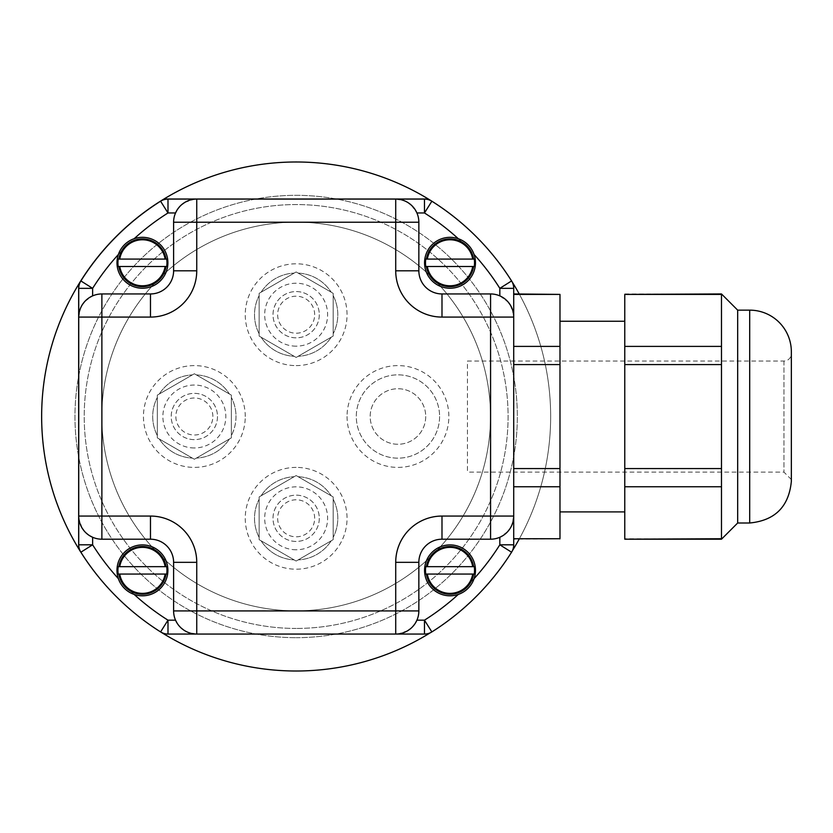 <?xml version="1.0" encoding="UTF-8"?>
<svg xmlns="http://www.w3.org/2000/svg" width="833" height="833" viewBox="0 0 833 833"><rect width="100%" height="100%" fill="white"/><g stroke="black" fill="none" stroke-linecap="round" stroke-linejoin="round"><path stroke-width="0.62" stroke-dasharray="4.17 3.12" d="M559.984 468.562L513.711 468.562L513.711 293.945L559.984 294.403L559.984 539.201M510.275 304.951L513.544 314.322L513.711 317.081L513.711 294.403M513.711 538.743L513.711 486.753L513.711 539.201L559.984 538.743M791.35 353.64L791.35 479.506L791.35 353.64A7.403 7.403 0 0 1 783.947 361.043L467.438 361.043L467.438 472.103L467.438 361.043M559.984 511.899L559.984 321.246L559.984 511.899M513.711 317.081L513.711 364.583L559.984 364.583M559.984 346.393L513.711 346.393M513.711 486.753L559.984 486.753M513.711 364.583L513.711 468.562M624.771 321.246L624.771 511.899L624.771 321.246M624.771 468.562L624.771 364.583L721.482 364.583L721.482 468.562L624.771 468.562L624.771 486.753L721.482 486.753L721.482 538.743L624.771 538.743L624.771 486.753M624.771 293.945L721.482 294.403L721.482 346.393L624.771 346.393L624.771 294.403M624.771 346.393L624.771 364.583M721.482 346.393L721.482 364.583M721.482 468.562L721.482 486.753M737.674 310.147L737.674 522.999M791.35 351.786L791.35 481.359M513.711 288.343L513.711 544.813A13.88 13.88 0 0 1 513.638 546.24L513.638 286.906A13.88 13.88 0 0 1 513.711 288.343M192.361 458.098L194.349 459.243L231.366 437.877L231.366 395.123L194.349 373.757L157.333 395.123L157.333 437.877L192.361 458.098A41.65 41.65 0 0 1 159.322 439.022A41.65 41.65 0 0 0 192.361 458.098M157.333 437.877L194.349 459.243L229.387 439.022L231.366 437.877L231.366 395.123L194.349 373.757L157.333 395.123L157.333 437.877M194.349 447.967A31.467 31.467 0 0 1 162.883 416.5A31.467 31.467 0 0 1 194.349 385.033A31.467 31.467 0 0 1 225.816 416.5A31.467 31.467 0 0 1 194.349 447.967M217.486 416.5A23.137 23.137 0 0 1 182.781 436.534A23.137 23.137 0 0 1 182.781 396.466A23.137 23.137 0 0 1 217.486 416.5A23.137 23.137 0 0 1 182.781 436.534A23.137 23.137 0 0 1 182.781 396.466A23.137 23.137 0 0 1 217.486 416.5M159.322 393.978A41.65 41.65 0 0 1 192.361 374.902A41.65 41.65 0 0 0 159.322 393.978M196.338 374.902A41.65 41.65 0 0 1 229.387 393.978A41.65 41.65 0 0 0 196.338 374.902M157.333 435.576A41.65 41.65 0 0 1 157.333 397.424A41.65 41.65 0 0 0 157.333 435.576M235.999 416.5A41.65 41.65 0 0 1 231.366 435.576A41.65 41.65 0 0 0 231.366 397.424A41.65 41.65 0 0 1 235.999 416.5M229.387 439.022A41.65 41.65 0 0 1 196.338 458.098A41.65 41.65 0 0 0 229.387 439.022M212.863 416.5A18.513 18.513 0 0 0 185.093 400.475A18.513 18.513 0 0 0 185.093 432.525A18.513 18.513 0 0 0 212.863 416.5M294.164 356.295L296.152 357.44L333.169 336.074L333.169 293.331L296.152 271.954L259.136 293.331L259.136 336.074L294.164 356.295A41.65 41.65 0 0 1 261.125 337.219A41.65 41.65 0 0 0 294.164 356.295M259.136 336.074L296.152 357.44L333.169 336.074L333.169 293.331L296.152 271.954L259.136 293.331L259.136 336.074M296.152 346.164A31.467 31.467 0 0 1 264.686 314.697A31.467 31.467 0 0 1 296.152 283.23A31.467 31.467 0 0 1 327.619 314.697A31.467 31.467 0 0 1 296.152 346.164M319.289 314.697A23.137 23.137 0 0 1 284.584 334.741A23.137 23.137 0 0 1 284.584 294.663A23.137 23.137 0 0 1 319.289 314.697A23.137 23.137 0 0 1 284.584 334.731A23.137 23.137 0 0 1 284.584 294.663A23.137 23.137 0 0 1 319.289 314.697M261.125 292.175A41.65 41.65 0 0 1 294.164 273.099A41.65 41.65 0 0 0 261.125 292.175M298.141 273.099A41.65 41.65 0 0 1 331.18 292.175A41.65 41.65 0 0 0 298.141 273.099M259.136 333.773A41.65 41.65 0 0 1 259.136 295.621A41.65 41.65 0 0 0 259.136 333.773M333.169 295.621A41.65 41.65 0 0 1 333.169 333.773A41.65 41.65 0 0 0 333.169 295.621M331.18 337.219A41.65 41.65 0 0 1 298.141 356.295A41.65 41.65 0 0 0 331.18 337.219M314.666 314.697A18.513 18.513 0 0 0 286.896 298.672A18.513 18.513 0 0 0 286.896 330.732A18.513 18.513 0 0 0 314.666 314.697M294.164 559.901L296.152 561.046L333.169 539.669L333.169 496.926L296.152 475.56L259.136 496.926L259.136 539.669L294.164 559.901A41.65 41.65 0 0 1 261.125 540.825A41.65 41.65 0 0 0 294.164 559.901M259.136 539.669L296.152 561.046L298.141 559.901L333.169 539.669L333.169 496.926L296.152 475.56L259.136 496.926L259.136 539.669M296.152 549.77A31.467 31.467 0 0 1 264.686 518.303A31.467 31.467 0 0 1 296.152 486.836A31.467 31.467 0 0 1 327.619 518.303A31.467 31.467 0 0 1 296.152 549.77M319.289 518.303A23.137 23.137 0 0 1 284.584 538.337A23.137 23.137 0 0 1 284.584 498.259A23.137 23.137 0 0 1 319.289 518.303A23.137 23.137 0 0 1 284.584 538.337A23.137 23.137 0 0 1 284.584 498.269A23.137 23.137 0 0 1 319.289 518.303M261.125 495.781A41.65 41.65 0 0 1 294.164 476.705A41.65 41.65 0 0 0 261.125 495.781M298.141 476.705A41.65 41.65 0 0 1 331.18 495.781A41.65 41.65 0 0 0 298.141 476.705M259.136 537.379A41.65 41.65 0 0 1 259.136 499.227A41.65 41.65 0 0 0 259.136 537.379M333.169 499.227A41.65 41.65 0 0 1 333.169 537.379A41.65 41.65 0 0 0 333.169 499.227M331.18 540.825A41.65 41.65 0 0 1 298.141 559.901A41.65 41.65 0 0 0 331.18 540.825M314.666 518.303A18.513 18.513 0 0 0 286.896 502.268A18.513 18.513 0 0 0 286.896 534.328A18.513 18.513 0 0 0 314.666 518.303M134.144 594.418A240.622 240.622 0 0 1 118.38 578.654M165.121 566.659L119.754 566.659M119.754 574.062L165.121 574.062M175.534 620.179A23.137 23.137 0 0 1 173.608 610.922L173.608 562.337M92.63 537.264A23.137 23.137 0 0 0 101.876 539.201L150.471 539.201M472.696 566.659L427.329 566.659M427.329 574.062L472.696 574.062M474.071 578.654A240.622 240.622 0 0 1 458.306 594.418M511.993 281.658A254.502 254.502 0 0 0 476.153 236.572A254.502 254.502 0 0 1 511.577 280.94A13.88 13.88 0 0 1 513.638 286.906M116.224 596.501A254.502 254.502 0 0 0 161.31 632.341A13.88 13.88 0 0 1 160.592 631.924A254.502 254.502 0 0 1 80.874 552.206A13.88 13.88 0 0 1 78.739 544.813M166.558 633.986L425.892 633.986A13.88 13.88 0 0 1 424.466 634.059L167.995 634.059A13.88 13.88 0 0 1 166.558 633.986M430.338 632.747A254.502 254.502 0 0 0 512.399 550.686A13.88 13.88 0 0 1 511.577 552.206A254.502 254.502 0 0 1 431.858 631.924A13.88 13.88 0 0 1 430.338 632.747M196.744 634.059L187.696 632.216L183.697 630.029M181.178 628.04L177.158 623.251M513.638 546.24A13.88 13.88 0 0 1 512.399 550.686M513.711 516.064L511.868 525.102L509.681 529.101M507.693 531.621L499.831 537.264M458.306 238.727A240.622 240.622 0 0 1 474.071 254.492M431.858 201.222A254.502 254.502 0 0 1 476.153 236.572M184.603 202.534L193.964 199.254L196.744 199.087L395.717 199.087L404.755 200.93L408.753 203.117M411.273 205.105L416.916 212.967M78.739 288.343A13.88 13.88 0 0 1 80.874 280.94A254.502 254.502 0 0 1 160.592 201.222M118.38 254.492A240.622 240.622 0 0 1 134.144 238.727M177.054 210.062L181.792 204.564M415.396 623.084L410.659 628.582M407.858 630.612L398.486 633.892L395.717 634.059M490.575 539.201L441.99 539.201A23.137 23.137 0 0 0 418.853 562.337L418.853 610.922M89.693 535.734L84.195 530.985M82.175 528.195L78.906 518.824L78.739 516.064L78.739 317.081L80.582 308.043L82.769 304.045M84.758 301.525L92.619 295.882M499.831 295.882L508.255 302.16M101.876 293.945L150.471 293.945A23.137 23.137 0 0 0 173.608 270.808L173.608 222.224M418.853 222.224L418.853 270.808A23.137 23.137 0 0 0 441.99 293.945L490.575 293.945M163.966 633.986L428.339 633.986M78.666 284.313L78.666 548.687M519.209 293.945A254.502 254.502 0 0 1 519.126 539.201M513.638 548.687L513.638 284.313M428.339 199.014L163.966 199.014M296.152 161.998A254.502 254.502 0 0 0 41.65 416.5A254.502 254.502 0 0 0 296.152 671.002A254.502 254.502 0 0 0 550.655 416.5A254.502 254.502 0 0 0 296.152 161.998M296.152 365.604A50.896 50.896 0 0 0 347.049 314.697A50.896 50.896 0 0 0 296.152 263.801A50.896 50.896 0 0 0 245.256 314.697A50.896 50.896 0 0 0 296.152 365.604M425.715 416.5A27.76 27.76 0 0 1 397.955 444.26A27.76 27.76 0 0 1 370.185 416.5A27.76 27.76 0 0 1 397.955 388.74A27.76 27.76 0 0 1 425.715 416.5A27.76 27.76 0 0 1 397.955 444.26A27.76 27.76 0 0 1 370.185 416.5A27.76 27.76 0 0 1 397.955 388.74A27.76 27.76 0 0 1 425.715 416.5M439.595 416.5A41.65 41.65 0 0 1 397.955 458.15A41.65 41.65 0 0 1 356.305 416.5A41.65 41.65 0 0 1 397.955 374.85A41.65 41.65 0 0 1 439.595 416.5A41.65 41.65 0 0 1 397.955 458.15A41.65 41.65 0 0 1 356.305 416.5A41.65 41.65 0 0 1 397.955 374.85A41.65 41.65 0 0 1 439.595 416.5M347.049 416.5A50.896 50.896 0 0 0 397.955 467.396A50.896 50.896 0 0 0 448.852 416.5A50.896 50.896 0 0 0 397.955 365.604A50.896 50.896 0 0 0 347.049 416.5M296.152 467.396A50.896 50.896 0 0 0 245.256 518.303A50.896 50.896 0 0 0 296.152 569.199A50.896 50.896 0 0 0 347.049 518.303A50.896 50.896 0 0 0 296.152 467.396M245.256 416.5A50.896 50.896 0 0 0 194.349 365.604A50.896 50.896 0 0 0 143.453 416.5A50.896 50.896 0 0 0 194.349 467.396A50.896 50.896 0 0 0 245.256 416.5M296.152 628.436A211.936 211.936 0 0 1 112.611 310.532A211.936 211.936 0 0 1 479.693 310.532A211.936 211.936 0 0 1 296.152 628.436A211.936 211.936 0 0 0 479.693 310.532A211.936 211.936 0 0 0 112.611 310.532A211.936 211.936 0 0 0 296.152 628.436M296.152 637.682A221.182 221.182 0 0 0 517.335 416.5A221.182 221.182 0 0 0 296.152 195.318A221.182 221.182 0 0 0 74.97 416.5A221.182 221.182 0 0 0 296.152 637.682A221.182 221.182 0 0 1 74.97 416.5A221.182 221.182 0 0 1 296.152 195.318A221.182 221.182 0 0 1 517.335 416.5A221.182 221.182 0 0 1 296.152 637.682M296.152 610.849A194.349 194.349 0 0 0 490.502 416.5A194.349 194.349 0 0 0 296.152 222.151A194.349 194.349 0 0 0 101.803 416.5A194.349 194.349 0 0 0 296.152 610.849A194.349 194.349 0 0 0 490.502 416.5A194.349 194.349 0 0 0 296.152 222.151A194.349 194.349 0 0 0 101.803 416.5A194.349 194.349 0 0 0 296.152 610.849M427.329 266.487L472.696 266.487M472.696 259.084L427.329 259.084M119.754 266.487L165.121 266.487M165.121 259.084L119.754 259.084M783.947 361.043L783.947 472.103L783.947 361.043M749.7 310.147L749.7 522.999M791.35 479.506L783.947 472.103L467.438 472.103"/><path stroke-width="1.25" d="M513.711 346.393L559.984 346.393L559.984 294.403L513.711 294.403L513.711 317.081A23.137 23.137 0 0 0 490.575 293.945L490.575 317.081L513.711 317.081L513.711 538.743L559.984 538.743L559.984 486.753L513.711 486.753M513.711 294.403L513.711 288.343A13.88 13.88 0 0 0 511.577 280.94L499.831 288.343L513.711 288.343M559.984 538.743L513.711 538.743M513.711 468.562L559.984 468.562L559.984 364.583L513.711 364.583M559.984 364.583L559.984 346.393M559.984 486.753L559.984 468.562M559.984 294.403L513.711 293.945M559.984 321.246L624.771 321.246M624.771 486.753L624.771 468.562L721.482 468.562L721.482 364.583L624.771 364.583L624.771 346.393L721.482 346.393L721.482 293.945L737.674 310.147L749.7 310.147L749.7 522.999L737.674 522.999L721.482 539.201L624.771 539.201L721.482 538.743L721.482 486.753L624.771 486.753L624.771 538.743M624.771 364.583L624.771 468.562M721.482 294.403L624.771 294.403L624.771 346.393M624.771 294.403L721.482 293.945M721.482 486.753L721.482 468.562M721.482 364.583L721.482 346.393M737.674 522.999L737.674 310.147M749.7 310.147A41.65 41.65 0 0 1 791.35 351.786L791.35 481.359C788.882 506.651 775.002 520.531 749.7 522.999M513.711 539.201L513.711 544.813L499.831 544.813L511.577 552.206A13.88 13.88 0 0 0 513.711 544.813M134.144 594.418A25.448 25.448 0 0 1 142.443 544.907A25.448 25.448 0 0 1 167.548 574.562A25.448 25.448 0 0 1 134.144 594.418A240.622 240.622 0 0 0 167.995 620.179L160.592 631.924A13.88 13.88 0 0 0 167.995 634.059L167.995 620.179L175.534 620.179L177.158 623.251M118.203 566.659L119.754 566.659L118.203 566.659A24.521 24.521 0 0 0 118.203 574.062L119.754 574.062L118.203 574.062M166.683 566.659L165.121 566.659L166.683 566.659A24.521 24.521 0 0 1 166.683 574.062L119.754 574.062A22.98 22.98 0 0 0 165.121 574.062L166.683 574.062M119.754 566.659L165.121 566.659A22.98 22.98 0 0 0 119.754 566.659M425.746 633.996A13.88 13.88 0 0 1 424.466 634.059A13.88 13.88 0 0 0 431.858 631.924L424.466 620.179L424.466 634.059L196.744 634.059L196.744 562.337L173.608 562.337A23.137 23.137 0 0 0 150.471 539.201A23.137 23.137 0 0 1 173.608 562.337L173.608 610.922A23.137 23.137 0 0 0 196.744 634.059L167.995 634.059A13.88 13.88 0 0 1 166.704 633.996M425.778 566.659L427.329 566.659L425.778 566.659A24.521 24.521 0 0 0 425.778 574.062L427.329 574.062L425.778 574.062M474.248 566.659L472.696 566.659L474.248 566.659A24.521 24.521 0 0 1 474.248 574.062L427.329 574.062A22.98 22.98 0 0 0 472.696 574.062L474.248 574.062M427.329 566.659L472.696 566.659A22.98 22.98 0 0 0 427.329 566.659M458.306 594.418A25.448 25.448 0 0 1 424.913 574.562A25.448 25.448 0 0 1 450.007 544.907A25.448 25.448 0 0 1 458.306 594.418A240.622 240.622 0 0 1 424.466 620.179L416.916 620.179L415.396 623.084M78.739 516.064L78.739 544.813A13.88 13.88 0 0 0 80.874 552.206L92.63 544.813L78.739 544.813L78.739 516.064A23.137 23.137 0 0 0 101.876 539.201L101.876 516.064L78.739 516.064L78.739 317.081L101.876 317.081L101.876 293.945A23.137 23.137 0 0 0 78.739 317.081L78.739 288.343L92.63 288.343L80.874 280.94A13.88 13.88 0 0 0 78.739 288.343L78.739 317.081M80.874 552.206A254.502 254.502 0 0 0 160.592 631.924M166.558 633.986A13.88 13.88 0 0 1 161.31 632.341A254.502 254.502 0 0 0 163.966 633.986L166.558 633.986M183.697 630.029L181.178 628.04M430.338 632.747A13.88 13.88 0 0 1 425.892 633.986L428.339 633.986A254.502 254.502 0 0 0 430.338 632.747M431.858 631.924A254.502 254.502 0 0 0 511.577 552.206M509.681 529.101L507.693 531.621M511.577 280.94A254.502 254.502 0 0 0 431.858 201.222A13.88 13.88 0 0 0 424.466 199.087A13.88 13.88 0 0 1 431.858 201.222L424.466 212.967A240.622 240.622 0 0 1 458.306 238.727A25.448 25.448 0 0 1 455.599 287.614A25.448 25.448 0 0 1 424.715 265.602A25.448 25.448 0 0 1 458.306 238.727M160.592 201.222A254.502 254.502 0 0 0 80.874 280.94A254.502 254.502 0 0 1 160.592 201.222L167.995 212.967L167.995 199.087A13.88 13.88 0 0 0 160.592 201.222A13.88 13.88 0 0 1 167.995 199.087L424.466 199.087L424.466 212.967L416.916 212.967A23.137 23.137 0 0 1 418.853 222.224A23.137 23.137 0 0 0 395.717 199.087L424.466 199.087A13.88 13.88 0 0 1 425.746 199.149M408.753 203.117L411.273 205.105M166.704 199.149A13.88 13.88 0 0 1 167.995 199.087L196.744 199.087A23.137 23.137 0 0 0 173.608 222.224L196.744 222.224L196.744 199.087M196.744 562.337A46.273 46.273 0 0 0 150.471 516.064L101.876 516.064L101.876 317.081L150.471 317.081L150.471 293.945A23.137 23.137 0 0 0 173.608 270.808L173.608 222.224A23.137 23.137 0 0 1 175.534 212.967L177.054 210.062M181.792 204.564L184.603 202.534M395.717 199.087L395.717 222.224L418.853 222.224L418.853 270.808A23.137 23.137 0 0 0 441.99 293.945L441.99 317.081L490.575 317.081L490.575 539.201A23.137 23.137 0 0 0 513.711 516.064L441.99 516.064A46.273 46.273 0 0 0 395.717 562.337L395.717 634.059A23.137 23.137 0 0 0 418.853 610.922L173.608 610.922M474.071 254.492A240.622 240.622 0 0 1 499.831 288.343L499.831 295.882A23.137 23.137 0 0 0 490.575 293.945L441.99 293.945M416.916 620.179A23.137 23.137 0 0 0 418.853 610.922L418.853 562.337A23.137 23.137 0 0 1 441.99 539.201L490.575 539.201A23.137 23.137 0 0 0 499.831 537.264L499.831 544.813A240.622 240.622 0 0 1 474.071 578.654M410.659 628.582L407.858 630.612M101.876 539.201L150.471 539.201L150.471 516.064M118.38 578.654A240.622 240.622 0 0 1 92.63 544.813L92.63 537.264L89.693 535.734M84.195 530.985L82.175 528.195M150.471 293.945L101.876 293.945A23.137 23.137 0 0 0 92.63 295.882L92.63 288.343A240.622 240.622 0 0 1 118.38 254.492A25.448 25.448 0 0 1 167.735 265.602A25.448 25.448 0 0 1 136.851 287.614A25.448 25.448 0 0 1 118.38 254.492M82.769 304.045L84.758 301.525M508.255 302.16L510.275 304.951M476.153 236.572A254.502 254.502 0 0 0 428.339 199.014L163.966 199.014A254.502 254.502 0 0 0 78.666 284.313L78.666 548.687A254.502 254.502 0 0 0 116.224 596.501M513.638 286.906L513.638 284.313A254.502 254.502 0 0 0 511.993 281.658M512.399 550.686A254.502 254.502 0 0 0 513.638 548.687L513.638 546.24M428.339 633.986A254.502 254.502 0 0 1 163.966 633.986M78.666 548.687A254.502 254.502 0 0 1 78.666 284.313M513.638 284.313A254.502 254.502 0 0 1 519.209 293.945M519.126 539.201A254.502 254.502 0 0 1 513.638 548.687M163.966 199.014A254.502 254.502 0 0 1 428.339 199.014M473.623 259.084L474.248 259.084A24.521 24.521 0 0 1 474.248 266.487L425.778 266.487A24.521 24.521 0 0 1 425.778 259.084L473.623 259.084A23.907 23.907 0 0 0 426.392 259.084M425.778 266.487L427.329 266.487A22.98 22.98 0 0 0 472.696 266.487L474.248 266.487M474.248 259.084L472.696 259.084A22.98 22.98 0 0 0 427.329 259.084L425.778 259.084M166.059 259.084L166.683 259.084A24.521 24.521 0 0 1 166.683 266.487L118.203 266.487A24.521 24.521 0 0 1 118.203 259.084L166.059 259.084A23.907 23.907 0 0 0 118.827 259.084M118.203 266.487L119.754 266.487A22.98 22.98 0 0 0 165.121 266.487L166.683 266.487M166.683 259.084L165.121 259.084A22.98 22.98 0 0 0 119.754 259.084L118.203 259.084M118.827 574.062A23.907 23.907 0 0 0 166.059 574.062M166.059 566.659A23.907 23.907 0 0 0 118.827 566.659M426.392 574.062A23.907 23.907 0 0 0 473.623 574.062M473.623 566.659A23.907 23.907 0 0 0 426.392 566.659M134.144 238.727A240.622 240.622 0 0 1 167.995 212.967L175.534 212.967M150.471 317.081A46.273 46.273 0 0 0 196.744 270.808L196.744 222.224L395.717 222.224L395.717 270.808L418.853 270.808M395.717 270.808A46.273 46.273 0 0 0 441.99 317.081M173.608 270.808L196.744 270.808M418.853 562.337L395.717 562.337M441.99 516.064L441.99 539.201M426.392 266.487A23.907 23.907 0 0 0 473.623 266.487M118.827 266.487A23.907 23.907 0 0 0 166.059 266.487M624.771 511.899L559.984 511.899"/></g></svg>

